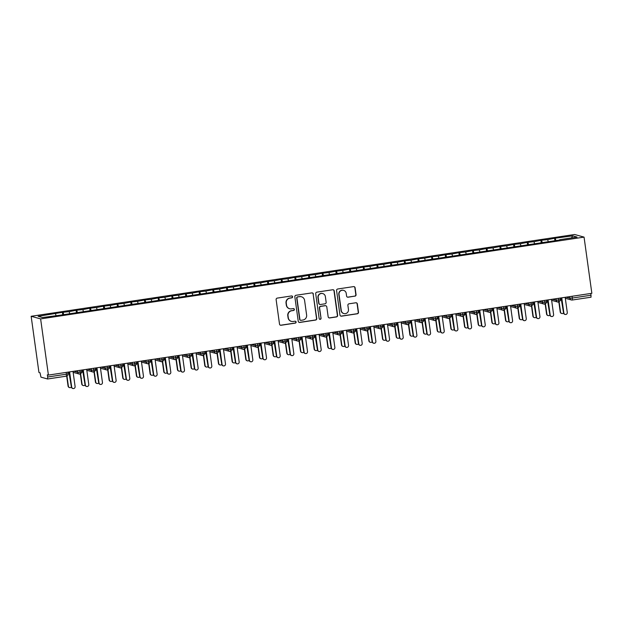 <?xml version="1.0" encoding="UTF-8"?>
<svg xmlns="http://www.w3.org/2000/svg" width="623" height="623" viewBox="0 0 623 623"><rect width="100%" height="100%" fill="white"/><g stroke="black" fill="none" stroke-linecap="round" stroke-linejoin="round"><path stroke-width="0.93" d="M292.608 296.758A0.966 0.95 105.5 0 0 291.541 295.948L277.282 298.098A1.378 1.355 105.5 0 0 276.129 299.655L279.517 324.108A1.378 1.355 105.5 0 0 281.051 325.261L295.31 323.119A0.966 0.95 105.5 0 0 295.434 321.242A0.966 0.95 105.5 0 0 295.045 321.219L293.199 321.491A4.4 4.33 105.5 0 1 288.301 317.792L288.021 315.752A4.4 4.33 105.5 0 1 291.712 310.76L293.558 310.488A0.966 0.95 105.5 0 0 293.682 308.603A0.966 0.95 105.5 0 0 293.293 308.58L291.447 308.86A4.4 4.33 105.5 0 1 286.549 305.161L286.269 303.121A4.4 4.33 105.5 0 1 289.952 298.129L291.798 297.849A0.966 0.95 105.5 0 0 292.608 296.758M289.672 308.751L289.43 308.689A4.4 4.33 105.5 0 1 286.307 305.091L286.027 303.058A4.4 4.33 105.5 0 1 289.718 298.067L291.564 297.786A0.966 0.95 105.5 0 0 291.805 295.948M280.373 325.19A1.378 1.355 105.5 0 0 280.809 325.198L295.068 323.049A0.966 0.95 105.5 0 0 295.31 321.211M291.424 321.39L291.182 321.32A4.4 4.33 105.5 0 1 288.067 317.73L287.779 315.69A4.4 4.33 105.5 0 1 291.471 310.698L293.316 310.418A0.966 0.95 105.5 0 0 293.558 308.58M354.9 296.19A1.378 1.355 105.5 0 0 356.052 294.632L355.094 287.771A1.378 1.355 105.5 0 0 353.568 286.611L337.736 288.994A1.378 1.355 105.5 0 0 336.576 290.559L339.971 315.012A1.378 1.355 105.5 0 0 341.505 316.165L357.337 313.782A1.378 1.355 105.5 0 0 358.49 312.224L357.345 303.938A1.378 1.355 105.5 0 0 355.811 302.778L349.036 303.798A1.378 1.355 105.5 0 0 347.883 305.363L348.452 309.467A3.676 3.621 105.5 0 1 343.88 313.556A3.676 3.621 105.5 0 1 341.272 310.55L339.037 294.453A3.676 3.621 105.5 0 1 343.608 290.365A3.676 3.621 105.5 0 1 346.217 293.371L346.59 296.057A1.378 1.355 105.5 0 0 348.117 297.21L354.658 296.127A1.378 1.355 105.5 0 0 355.811 294.562L354.861 287.701A1.378 1.355 105.5 0 0 354.004 286.619M48.415 375.085L40.62 318.898L584.055 237.114L591.85 293.301L48.415 375.085L47.348 374.797L47.66 377.008L66.42 374.182L66.178 372.414M313.361 294.048A1.378 1.355 105.5 0 0 311.835 292.896L295.995 295.279A1.378 1.355 105.5 0 0 294.843 296.836L298.238 321.289A1.378 1.355 105.5 0 0 299.772 322.449L315.604 320.066A1.378 1.355 105.5 0 0 316.757 318.501L313.128 293.986A1.378 1.355 105.5 0 0 312.271 292.903M316.866 292.14L332.698 289.757A1.378 1.355 105.5 0 1 334.232 290.91L337.627 315.363A1.378 1.355 105.5 0 1 336.467 316.92L329.692 317.94A1.378 1.355 105.5 0 1 328.165 316.788L326.787 306.866A1.378 1.355 105.5 0 0 325.261 305.714L320.759 306.391A1.378 1.355 105.5 0 0 319.607 307.949L321.04 318.275A0.966 0.95 105.5 0 1 319.848 319.342A0.966 0.95 105.5 0 1 319.163 318.555L315.713 293.698A1.378 1.355 105.5 0 1 316.866 292.14M40.62 318.898L31.15 316.282L574.585 234.489L584.055 237.114M62.752 314.802L62.409 312.341L38.128 316.313L42.528 317.528L60.626 315.121L559.703 240.011M62.409 312.341L69.161 311.64L69.69 313.439M76.427 312.738L76.084 310.285L69.161 311.64M76.084 310.285L82.828 309.584L83.365 311.383M90.094 310.682L89.751 308.229L82.828 309.584M89.751 308.229L96.503 307.528L97.032 309.327M103.768 308.626L103.426 306.173L96.503 307.528M103.426 306.173L110.178 305.465L110.707 307.271M117.436 306.571L117.093 304.11L110.178 305.465M117.093 304.11L123.845 303.409L124.382 305.208M131.11 304.515L130.768 302.054L123.845 303.409M130.768 302.054L137.519 301.353L138.049 303.152M144.777 302.451L144.435 299.998L137.519 301.353M144.435 299.998L151.187 299.297L151.724 301.096M158.452 300.395L158.11 297.942L151.187 299.297M158.11 297.942L164.861 297.241L165.391 299.04M172.119 298.339L171.784 295.878L164.861 297.241M171.784 295.878L178.528 295.177L179.066 296.984M185.794 296.283L185.452 293.822L178.528 295.177M185.452 293.822L192.203 293.122L192.733 294.92M199.461 294.227L199.126 291.766L192.203 293.122M199.126 291.766L205.87 291.066L206.408 292.865M213.136 292.164L212.793 289.711L205.87 291.066M212.793 289.711L219.545 289.01L220.075 290.809M226.811 290.108L226.468 287.655L219.545 289.01M226.468 287.655L233.212 286.946L233.75 288.753M240.478 288.052L240.135 285.591L233.212 286.946M240.135 285.591L246.887 284.89L247.417 286.697M254.153 285.996L253.81 283.535L246.887 284.89M253.81 283.535L260.562 282.834L261.092 284.633M267.82 283.94L267.477 281.479L260.562 282.834M267.477 281.479L274.229 280.778L274.759 282.577M281.495 281.876L281.152 279.423L274.229 280.778M281.152 279.423L287.904 278.722L288.433 280.521M295.162 279.82L294.819 277.367L287.904 278.722M294.819 277.367L301.571 276.659L302.108 278.465M308.837 277.765L308.494 275.304L301.571 276.659M308.494 275.304L315.246 274.603L315.775 276.41M322.504 275.709L322.169 273.248L315.246 274.603M322.169 273.248L328.913 272.547L329.45 274.346M336.179 273.653L335.836 271.192L328.913 272.547M335.836 271.192L342.588 270.491L343.117 272.29M349.846 271.589L349.511 269.136L342.588 270.491M349.511 269.136L356.255 268.435L356.792 270.234M363.521 269.533L363.178 267.08L356.255 268.435M363.178 267.08L369.93 266.371L370.459 268.178M377.195 267.477L376.853 265.016L369.93 266.371M376.853 265.016L383.597 264.316L384.134 266.122M390.862 265.421L390.52 262.961L383.597 264.316M390.52 262.961L397.272 262.26L397.801 264.059M404.537 263.365L404.195 260.905L397.272 262.26M404.195 260.905L410.939 260.204L411.476 262.003M418.204 261.302L417.862 258.849L410.939 260.204M417.862 258.849L424.613 258.148L425.143 259.947M431.879 259.246L431.537 256.793L424.613 258.148M431.537 256.793L438.288 256.084L438.818 257.891M445.546 257.19L445.204 254.729L438.288 256.084M445.204 254.729L451.955 254.028L452.493 255.827M459.221 255.134L458.878 252.673L451.955 254.028M458.878 252.673L465.63 251.972L466.16 253.771M472.888 253.07L472.553 250.617L465.63 251.972M472.553 250.617L479.297 249.916L479.835 251.715M486.563 251.014L486.22 248.561L479.297 249.916M486.22 248.561L492.972 247.861L493.502 249.659M500.23 248.959L499.895 246.506L492.972 247.861M499.895 246.506L506.639 245.797L507.177 247.604M513.905 246.903L513.562 244.442L506.639 245.797M513.562 244.442L520.314 243.741L520.844 245.54M527.572 244.847L527.237 242.386L520.314 243.741M527.237 242.386L533.981 241.685L534.518 243.484M541.247 242.783L540.904 240.33L533.981 241.685M540.904 240.33L547.656 239.629L548.185 241.428M554.922 240.727L554.579 238.274L547.656 239.629M554.579 238.274L572.677 235.86L577.077 237.083L559.711 239.691M555.311 238.477L555.934 240.579M571.509 237.916L572.677 235.86M541.636 240.533L542.259 242.635M527.969 242.588L528.592 244.691M514.294 244.644L514.917 246.747M500.627 246.708L501.25 248.803M486.952 248.764L487.575 250.867M473.285 250.82L473.908 252.922M459.61 252.876L460.233 254.978M445.943 254.932L446.559 257.034M432.269 256.995L432.892 259.098M418.601 259.051L419.217 261.154M404.927 261.107L405.55 263.21M391.252 263.163L391.875 265.266M377.585 265.219L378.208 267.322M363.91 267.283L364.533 269.385M350.243 269.338L350.866 271.441M336.568 271.394L337.191 273.497M322.901 273.45L323.524 275.553M309.226 275.506L309.849 277.609M295.559 277.57L296.182 279.672M281.884 279.626L282.507 281.728M268.217 281.682L268.832 283.784M254.542 283.738L255.165 285.84M240.875 285.801L241.49 287.896M227.2 287.857L227.823 289.96M213.525 289.913L214.148 292.016M199.858 291.969L200.481 294.072M186.184 294.025L186.807 296.127M172.516 296.089L173.139 298.183M158.842 298.144L159.465 300.247M145.175 300.2L145.798 302.303M131.5 302.256L132.123 304.359M117.833 304.312L118.448 306.415M104.158 306.376L104.781 308.471M90.491 308.432L91.106 310.534M76.816 310.488L77.439 312.59M47.66 377.008L47.613 378.986L66.381 376.16L47.589 378.986L40.962 377.149L40.012 372.764L38.945 372.468L31.15 316.282M63.141 312.544L63.764 314.646M590.845 293.456L591.048 297.202L572.264 300.021A2.103 2.071 105.5 0 1 571.416 299.975A2.103 2.103 0 0 0 572.288 300.021L591.048 297.202M55.486 313.696L56.023 315.495M73.888 371.253L77.758 372.328L80.165 372.118L80.094 374.096A2.103 2.071 105.5 0 1 79.246 374.041A2.103 2.103 0 0 0 80.118 374.096C81.878 372.655 82.446 371.876 81.823 371.736L80.165 372.118L79.915 370.35M87.555 369.198L91.425 370.264L93.832 370.054L93.769 372.032A2.103 2.071 105.5 0 1 92.92 371.986A2.103 2.103 0 0 0 93.793 372.04C95.553 370.599 96.113 369.813 95.49 369.68L93.832 370.054L93.59 368.286M107.257 366.231L107.436 369.976A2.103 2.071 105.5 0 1 106.588 369.93A2.103 2.103 0 0 0 107.46 369.976C109.22 368.543 109.788 367.757 109.165 367.625L109.134 367.601M120.932 364.175L121.111 367.92A2.103 2.071 105.5 0 1 120.262 367.866A2.103 2.103 0 0 0 121.135 367.92C122.895 366.488 123.455 365.701 122.832 365.569L122.801 365.545M134.599 362.119L134.778 365.865A2.103 2.071 105.5 0 1 133.929 365.81A2.103 2.103 0 0 0 134.802 365.865C136.562 364.432 137.13 363.645 136.507 363.505L136.476 363.489M148.274 360.063L148.453 363.809A2.103 2.071 105.5 0 1 147.604 363.754A2.103 2.103 0 0 0 148.476 363.809C150.236 362.368 150.797 361.581 150.174 361.449L150.143 361.433M161.941 357.999L162.12 361.745A2.103 2.071 105.5 0 1 161.271 361.698A2.103 2.103 0 0 0 162.144 361.753C163.904 360.312 164.472 359.526 163.849 359.393L163.818 359.378M175.616 355.943L175.795 359.689A2.103 2.071 105.5 0 1 174.946 359.642A2.103 2.103 0 0 0 175.818 359.689C177.578 358.256 178.139 357.47 177.516 357.337L177.485 357.314M189.283 353.887L189.462 357.633A2.103 2.071 105.5 0 1 188.613 357.579A2.103 2.103 0 0 0 189.493 357.633C191.245 356.2 191.814 355.414 191.191 355.281L191.16 355.258M202.958 351.831L203.137 355.577A2.103 2.071 105.5 0 1 202.288 355.523A2.103 2.103 0 0 0 203.16 355.577C204.92 354.137 205.489 353.358 204.858 353.218L204.827 353.202M216.633 349.776L216.804 353.521A2.103 2.071 105.5 0 1 215.955 353.467A2.103 2.103 0 0 0 216.835 353.521C218.587 352.081 219.156 351.294 218.533 351.162L218.502 351.146M230.3 347.712L230.479 351.458A2.103 2.071 105.5 0 1 229.63 351.411A2.103 2.103 0 0 0 230.502 351.465C232.262 350.025 232.831 349.238 232.2 349.106L232.177 349.082M243.975 345.656L244.154 349.402A2.103 2.071 105.5 0 1 243.305 349.355A2.103 2.103 0 0 0 244.177 349.402C245.937 347.969 246.498 347.182 245.875 347.05L245.844 347.027M257.642 343.6L257.821 347.346A2.103 2.071 105.5 0 1 256.972 347.291A2.103 2.103 0 0 0 257.844 347.346C259.604 345.913 260.173 345.126 259.55 344.994L259.518 344.971M271.317 341.544L271.496 345.29A2.103 2.071 105.5 0 1 270.647 345.235A2.103 2.103 0 0 0 271.519 345.29C273.279 343.849 273.84 343.071 273.217 342.93L273.186 342.915M284.984 339.488L285.163 343.234A2.103 2.071 105.5 0 1 284.314 343.18A2.103 2.103 0 0 0 285.186 343.234C286.946 341.793 287.514 341.007 286.892 340.874L286.86 340.859M298.658 337.425L298.838 341.17A2.103 2.071 105.5 0 1 297.989 341.124A2.103 2.103 0 0 0 298.861 341.178C300.621 339.737 301.182 338.951 300.559 338.819L300.527 338.795M312.325 335.369L312.505 339.114A2.103 2.071 105.5 0 1 311.656 339.068A2.103 2.103 0 0 0 312.528 339.114M326 333.313L326.179 337.059A2.103 2.071 105.5 0 1 325.331 337.004A2.103 2.103 0 0 0 326.203 337.059C327.963 335.626 328.523 334.839 327.9 334.707L327.869 334.683M333.64 332.16L337.51 333.235L339.917 333.025L339.846 335.003A2.103 2.071 105.5 0 1 338.998 334.948A2.103 2.103 0 0 0 339.87 335.003C341.63 333.562 342.198 332.783 341.575 332.643L339.917 333.025L339.667 331.257M347.315 330.104L351.185 331.179L353.584 330.969L353.521 332.947A2.103 2.071 105.5 0 1 352.673 332.892A2.103 2.103 0 0 0 353.545 332.947C355.305 331.506 355.873 330.72 355.242 330.587L353.584 330.969L353.342 329.193M367.017 327.137L367.188 330.883A2.103 2.071 105.5 0 1 366.34 330.836A2.103 2.103 0 0 0 367.22 330.891C368.972 329.45 369.54 328.664 368.917 328.531L368.886 328.508M380.684 325.081L380.863 328.827A2.103 2.071 105.5 0 1 380.014 328.78A2.103 2.103 0 0 0 380.887 328.827C382.647 327.394 383.215 326.608 382.584 326.475L382.561 326.452M394.359 323.026L394.538 326.771A2.103 2.071 105.5 0 1 393.689 326.717A2.103 2.103 0 0 0 394.561 326.771C396.314 325.338 396.882 324.552 396.259 324.419L396.228 324.396M408.026 320.97L408.205 324.715A2.103 2.071 105.5 0 1 407.356 324.661A2.103 2.103 0 0 0 408.229 324.715C409.989 323.275 410.557 322.496 409.934 322.356L409.903 322.34M421.701 318.906L421.88 322.652A2.103 2.071 105.5 0 1 421.031 322.605A2.103 2.103 0 0 0 421.903 322.659C423.663 321.219 424.224 320.432 423.601 320.3L423.57 320.284M435.368 316.85L435.547 320.596A2.103 2.071 105.5 0 1 434.698 320.549A2.103 2.103 0 0 0 435.57 320.596M449.043 314.794L449.222 318.54A2.103 2.071 105.5 0 1 448.373 318.493A2.103 2.103 0 0 0 449.245 318.54C451.005 317.107 451.566 316.32 450.943 316.188L450.912 316.165M462.71 312.738L462.889 316.484A2.103 2.071 105.5 0 1 462.04 316.429A2.103 2.103 0 0 0 462.912 316.484C464.672 315.051 465.241 314.265 464.618 314.132L464.587 314.109M476.385 310.682L476.564 314.428A2.103 2.071 105.5 0 1 475.715 314.374A2.103 2.103 0 0 0 476.587 314.428C478.347 312.987 478.908 312.209 478.285 312.068L478.254 312.053M490.052 308.619L490.231 312.364A2.103 2.071 105.5 0 1 489.382 312.318A2.103 2.103 0 0 0 490.254 312.372C492.014 310.932 492.583 310.145 491.96 310.013L491.929 309.997M503.727 306.563L503.906 310.309A2.103 2.071 105.5 0 1 503.057 310.262A2.103 2.103 0 0 0 503.929 310.309C505.689 308.876 506.258 308.089 505.627 307.957L505.596 307.933M517.394 304.507L517.573 308.253A2.103 2.071 105.5 0 1 516.724 308.198A2.103 2.103 0 0 0 517.604 308.253C519.356 306.82 519.925 306.033 519.302 305.901L519.27 305.877M531.069 302.451L531.248 306.197A2.103 2.071 105.5 0 1 530.399 306.142A2.103 2.103 0 0 0 531.271 306.197C533.031 304.764 533.6 303.977 532.969 303.845L532.945 303.822M544.743 300.395L544.915 304.141A2.103 2.071 105.5 0 1 544.074 304.086A2.103 2.103 0 0 0 544.946 304.141C546.698 302.7 547.267 301.914 546.644 301.781L546.612 301.766M558.41 298.331L558.59 302.077A2.103 2.071 105.5 0 1 557.741 302.03A2.103 2.103 0 0 0 558.613 302.085C560.373 300.644 560.941 299.858 560.318 299.725L560.287 299.71M299.095 322.371A1.378 1.355 105.5 0 0 299.531 322.379L315.37 319.996A1.378 1.355 105.5 0 0 316.523 318.439L313.128 293.986M297.739 296.961A0.966 0.95 105.5 0 0 296.93 298.051L299.912 319.513A0.966 0.95 105.5 0 0 300.979 320.323L302.926 320.027A4.4 4.33 105.5 0 0 306.617 315.036L304.585 300.364A4.4 4.33 105.5 0 0 299.686 296.665L297.506 296.891A0.966 0.95 105.5 0 0 296.696 297.981L296.93 298.051M300.59 320.3L300.356 320.238A0.966 0.95 105.5 0 1 299.671 319.451L296.696 297.981M301.462 296.774L301.228 296.704A4.4 4.33 105.5 0 0 299.445 296.603L299.686 296.665M297.506 296.891L299.445 296.603M329.022 317.87A1.378 1.355 105.5 0 0 329.458 317.878L336.233 316.858A1.378 1.355 105.5 0 0 337.386 315.3L333.998 290.848A1.378 1.355 105.5 0 0 333.134 289.757M325.813 305.745L325.572 305.683A1.378 1.355 105.5 0 0 325.019 305.652L320.526 306.321A1.378 1.355 105.5 0 0 319.373 307.887L321.04 318.275M319.731 319.303A0.966 0.95 105.5 0 0 320.806 318.213M325.362 296.579A3.676 3.621 105.5 0 0 322.753 293.573A3.676 3.621 105.5 0 0 318.182 297.662L318.968 303.331A1.378 1.355 105.5 0 0 320.495 304.491L324.996 303.814A1.378 1.355 105.5 0 0 326.148 302.248L325.362 296.579M322.753 293.573L322.512 293.511A3.676 3.621 105.5 0 0 317.94 297.592L318.182 297.662M319.942 304.452L319.708 304.39A1.378 1.355 105.5 0 1 318.727 303.269L317.94 297.592M347.447 297.14A1.378 1.355 105.5 0 0 347.883 297.148L354.658 296.127M343.608 290.365L343.374 290.302A3.676 3.621 105.5 0 0 338.803 294.383L339.037 294.453M343.88 313.556L343.647 313.486A3.676 3.621 105.5 0 1 341.038 310.488L338.803 294.383M340.828 316.095A1.378 1.355 105.5 0 0 341.264 316.102L357.104 313.719A1.378 1.355 105.5 0 0 358.256 312.154L357.104 303.868A1.378 1.355 105.5 0 0 356.247 302.786M69.62 387.592L69.317 387.506A1.752 1.721 -74.5 0 1 68.071 386.073L68.382 386.159A1.752 1.721 105.5 0 0 71.396 387.039M66.965 375.981L68.382 386.159M66.684 376.09L68.071 386.073M72.938 388.511L72.626 388.425A1.752 1.721 -74.5 0 1 71.388 386.992L71.692 387.078A1.752 1.721 105.5 0 0 72.938 388.511A1.752 1.721 105.5 0 0 75.11 386.564L73.078 371.892L73.506 371.316M71.388 386.992L68.927 372.001M71.692 387.078L69.659 372.406L69.091 371.978M83.295 385.536L82.984 385.45A1.752 1.721 -74.5 0 1 81.745 384.017L82.049 384.103A1.752 1.721 105.5 0 0 85.063 384.983M80.64 373.925L82.049 384.103M80.359 374.034L81.745 384.017M96.962 383.472L96.658 383.394A1.752 1.721 -74.5 0 1 95.412 381.961L95.724 382.047A1.752 1.721 105.5 0 0 98.738 382.919M94.307 371.869L95.724 382.047M94.026 371.978L95.412 381.961M110.637 381.416L110.326 381.331A1.752 1.721 -74.5 0 1 109.087 379.905L109.391 379.991A1.752 1.721 105.5 0 0 112.405 380.863M107.981 369.813L109.391 379.991M107.701 369.922L109.087 379.905M124.304 379.36L124 379.275A1.752 1.721 -74.5 0 1 122.754 377.842L123.066 377.927A1.752 1.721 105.5 0 0 126.08 378.807M121.649 367.757L123.066 377.927M121.368 367.866L122.754 377.842M86.605 386.447L86.301 386.369A1.752 1.721 -74.5 0 1 85.055 384.936L85.367 385.022A1.752 1.721 105.5 0 0 86.605 386.447A1.752 1.721 105.5 0 0 88.785 384.508L86.745 369.836L87.173 369.252M85.055 384.936L82.594 369.945M85.367 385.022L83.326 370.35L82.758 369.922M100.28 384.391L99.968 384.305A1.752 1.721 -74.5 0 1 98.73 382.88L99.034 382.966A1.752 1.721 105.5 0 0 100.28 384.391A1.752 1.721 105.5 0 0 102.452 382.452L100.42 367.78L100.848 367.196M98.73 382.88L96.269 367.889M99.034 382.966L97.001 368.294L96.433 367.858M113.947 382.335L113.643 382.249A1.752 1.721 -74.5 0 1 112.397 380.817L112.708 380.902A1.752 1.721 105.5 0 0 113.947 382.335A1.752 1.721 105.5 0 0 116.127 380.388L114.087 365.724L114.515 365.14M112.397 380.817L109.936 365.826M112.708 380.902L110.668 366.238L110.1 365.802M127.622 380.279L127.31 380.194A1.752 1.721 -74.5 0 1 126.072 378.761L126.376 378.846A1.752 1.721 105.5 0 0 127.622 380.279A1.752 1.721 105.5 0 0 129.794 378.332L127.762 363.661L128.19 363.084M126.072 378.761L123.611 363.77M126.376 378.846L124.343 364.175L123.775 363.746M137.979 377.304L137.667 377.219A1.752 1.721 -74.5 0 1 136.429 375.786L136.733 375.871A1.752 1.721 105.5 0 0 139.747 376.751M135.323 365.701L136.733 375.871M135.043 365.81L136.429 375.786M141.289 378.223L140.985 378.138A1.752 1.721 -74.5 0 1 139.739 376.705L140.05 376.79A1.752 1.721 105.5 0 0 141.289 378.223A1.752 1.721 105.5 0 0 143.469 376.276L141.429 361.605L141.865 361.021M139.739 376.705L137.278 361.714M140.05 376.79L138.01 362.119L137.442 361.69M151.646 375.248L151.342 375.163A1.752 1.721 -74.5 0 1 150.096 373.73L150.408 373.816A1.752 1.721 105.5 0 0 153.422 374.696M148.998 363.637L150.408 373.816M148.71 363.746L150.096 373.73M165.321 373.185L165.009 373.099A1.752 1.721 -74.5 0 1 163.771 371.674L164.075 371.76A1.752 1.721 105.5 0 0 167.089 372.632M162.665 361.581L164.075 371.76M162.385 361.69L163.771 371.674M178.988 371.129L178.684 371.043A1.752 1.721 -74.5 0 1 177.438 369.618L177.75 369.704A1.752 1.721 105.5 0 0 180.763 370.576M176.34 359.526L177.75 369.704M176.06 359.635L177.438 369.618M192.663 369.073L192.351 368.987A1.752 1.721 -74.5 0 1 191.113 367.554L191.417 367.64A1.752 1.721 105.5 0 0 194.431 368.52M190.007 357.47L191.417 367.64M189.727 357.579L191.113 367.554M154.963 376.16L154.652 376.074A1.752 1.721 -74.5 0 1 153.414 374.649L153.717 374.735A1.752 1.721 105.5 0 0 154.963 376.16A1.752 1.721 105.5 0 0 157.136 374.221L155.104 359.549L155.532 358.965M153.414 374.649L150.953 359.658M153.717 374.735L151.685 360.063L151.116 359.635M168.631 374.104L168.327 374.018A1.752 1.721 -74.5 0 1 167.081 372.593L167.392 372.679A1.752 1.721 105.5 0 0 168.631 374.104A1.752 1.721 105.5 0 0 170.811 372.165L168.771 357.493L169.207 356.909M167.081 372.593L164.62 357.602M167.392 372.679L165.36 358.007L164.784 357.571M182.305 372.048L181.994 371.962A1.752 1.721 -74.5 0 1 180.756 370.529L181.067 370.615A1.752 1.721 105.5 0 0 182.305 372.048A1.752 1.721 105.5 0 0 184.478 370.101L182.446 355.437L182.874 354.853M180.756 370.529L178.295 355.538M181.067 370.615L179.027 355.951L178.458 355.515M195.98 369.992L195.669 369.906A1.752 1.721 -74.5 0 1 194.431 368.473L194.734 368.559A1.752 1.721 105.5 0 0 195.98 369.992A1.752 1.721 105.5 0 0 198.153 368.045L196.12 353.373L196.549 352.797M194.431 368.473L191.97 353.482M194.734 368.559L192.702 353.887L192.125 353.459M206.33 367.017L206.026 366.931A1.752 1.721 -74.5 0 1 204.78 365.499L205.092 365.584A1.752 1.721 105.5 0 0 208.105 366.464M203.682 355.406L205.092 365.584M203.402 355.523L204.78 365.499M220.005 364.961L219.693 364.876A1.752 1.721 -74.5 0 1 218.455 363.443L218.766 363.528A1.752 1.721 105.5 0 0 221.772 364.408M217.349 353.35L218.766 363.528M217.069 353.459L218.455 363.443M233.68 362.898L233.368 362.812A1.752 1.721 -74.5 0 1 232.13 361.387L232.434 361.472A1.752 1.721 105.5 0 0 235.447 362.345M231.024 351.294L232.434 361.472M230.744 351.403L232.13 361.387M247.347 360.842L247.043 360.756A1.752 1.721 -74.5 0 1 245.797 359.331L246.108 359.416A1.752 1.721 105.5 0 0 249.122 360.289M244.691 349.238L246.108 359.416M244.411 349.347L245.797 359.331M261.021 358.786L260.71 358.7A1.752 1.721 -74.5 0 1 259.472 357.267L259.775 357.353A1.752 1.721 105.5 0 0 262.789 358.233M258.366 347.182L259.775 357.353M258.086 347.291L259.472 357.267M209.647 367.936L209.344 367.85A1.752 1.721 -74.5 0 1 208.098 366.417L208.409 366.503A1.752 1.721 105.5 0 0 209.647 367.936A1.752 1.721 105.5 0 0 211.82 365.989L209.787 351.317L210.216 350.733M208.098 366.417L205.637 351.427M208.409 366.503L206.369 351.831L205.8 351.403M223.322 365.872L223.011 365.787A1.752 1.721 -74.5 0 1 221.772 364.362L222.076 364.447A1.752 1.721 105.5 0 0 223.322 365.872A1.752 1.721 105.5 0 0 225.495 363.933L223.462 349.262L223.891 348.678M221.772 364.362L219.312 349.371M222.076 364.447L220.044 349.776L219.475 349.347M236.989 363.816L236.685 363.731A1.752 1.721 -74.5 0 1 235.439 362.306L235.751 362.391A1.752 1.721 105.5 0 0 236.989 363.816A1.752 1.721 105.5 0 0 239.17 361.87L237.129 347.206L237.558 346.622M235.439 362.306L232.979 347.315M235.751 362.391L233.711 347.72L233.142 347.284M250.664 361.761L250.353 361.675A1.752 1.721 -74.5 0 1 249.114 360.242L249.418 360.328A1.752 1.721 105.5 0 0 250.664 361.761A1.752 1.721 105.5 0 0 252.837 359.814L250.804 345.142L251.233 344.566M249.114 360.242L246.653 345.251M249.418 360.328L247.386 345.664L246.817 345.228M264.331 359.705L264.027 359.619A1.752 1.721 -74.5 0 1 262.781 358.186L263.093 358.272A1.752 1.721 105.5 0 0 264.331 359.705A1.752 1.721 105.5 0 0 266.512 357.758L264.471 343.086L264.9 342.51M262.781 358.186L260.321 343.195M263.093 358.272L261.053 343.6L260.484 343.172M274.688 356.73L274.385 356.644A1.752 1.721 -74.5 0 1 273.139 355.211L273.45 355.297A1.752 1.721 105.5 0 0 276.464 356.177M272.033 345.119L273.45 355.297M271.753 345.228L273.139 355.211M278.006 357.649L277.694 357.563A1.752 1.721 -74.5 0 1 276.456 356.13L276.76 356.216A1.752 1.721 105.5 0 0 278.006 357.649A1.752 1.721 105.5 0 0 280.179 355.702L278.146 341.03L278.574 340.446M276.456 356.13L273.995 341.139M276.76 356.216L274.727 341.544L274.159 341.116M288.363 354.674L288.052 354.588A1.752 1.721 -74.5 0 1 286.814 353.155L287.117 353.241A1.752 1.721 105.5 0 0 290.131 354.121M285.708 343.063L287.117 353.241M285.427 343.172L286.814 353.155M291.673 355.585L291.369 355.499A1.752 1.721 -74.5 0 1 290.123 354.074L290.435 354.16A1.752 1.721 105.5 0 0 291.673 355.585A1.752 1.721 105.5 0 0 293.854 353.646L291.813 338.974L292.249 338.39M290.123 354.074L287.662 339.083M290.435 354.16L288.394 339.488L287.826 339.06M302.03 352.61L301.727 352.525A1.752 1.721 -74.5 0 1 300.481 351.099L300.792 351.185A1.752 1.721 105.5 0 0 303.806 352.057M299.375 341.007L300.792 351.185M299.095 341.116L300.481 351.099M305.348 353.529L305.036 353.443A1.752 1.721 -74.5 0 1 303.798 352.018L304.102 352.096A1.752 1.721 105.5 0 0 305.348 353.529A1.752 1.721 105.5 0 0 307.521 351.582L305.488 336.918L305.916 336.334M303.798 352.018L301.337 337.027M304.102 352.096L302.069 337.432L301.501 336.996M315.705 350.554L315.394 350.469A1.752 1.721 -74.5 0 1 314.156 349.044L314.459 349.121A1.752 1.721 105.5 0 0 317.473 350.001M313.05 338.951L314.459 349.121M312.769 339.06L314.156 349.044M319.015 351.473L318.711 351.388A1.752 1.721 -74.5 0 1 317.465 349.955L317.777 350.04A1.752 1.721 105.5 0 0 319.015 351.473A1.752 1.721 105.5 0 0 321.195 349.526L319.155 334.855L319.591 334.278M317.465 349.955L315.004 334.964M317.777 350.04L315.744 335.376L315.168 334.94M329.372 348.498L329.069 348.413A1.752 1.721 -74.5 0 1 327.823 346.98L328.134 347.066A1.752 1.721 105.5 0 0 331.148 347.946M326.725 336.895L328.134 347.066M326.444 337.004L327.823 346.98M332.69 349.417L332.378 349.332A1.752 1.721 -74.5 0 1 331.14 347.899L331.444 347.984A1.752 1.721 105.5 0 0 332.69 349.417A1.752 1.721 105.5 0 0 334.863 347.47L332.83 332.799L333.258 332.223M331.14 347.899L328.679 332.908M331.444 347.984L329.411 333.313L328.843 332.884M343.047 346.443L342.736 346.357A1.752 1.721 -74.5 0 1 341.497 344.924L341.801 345.01A1.752 1.721 105.5 0 0 344.815 345.89M340.392 334.831L341.801 345.01M340.111 334.94L341.497 344.924M346.357 347.361L346.053 347.276A1.752 1.721 -74.5 0 1 344.807 345.843L345.119 345.929A1.752 1.721 105.5 0 0 346.357 347.361A1.752 1.721 105.5 0 0 348.537 345.415L346.505 330.743L346.933 330.159M344.807 345.843L342.354 330.852M345.119 345.929L343.086 331.257L342.51 330.829M356.714 344.387L356.411 344.301A1.752 1.721 -74.5 0 1 355.165 342.868L355.476 342.954A1.752 1.721 105.5 0 0 358.49 343.834M354.066 332.775L355.476 342.954M353.786 332.884L355.165 342.868M360.032 345.298L359.728 345.212A1.752 1.721 -74.5 0 1 358.482 343.787L358.793 343.873A1.752 1.721 105.5 0 0 360.032 345.298A1.752 1.721 105.5 0 0 362.204 343.359L360.172 328.687L360.6 328.103M358.482 343.787L356.021 328.796M358.793 343.873L356.753 329.201L356.185 328.773M370.389 342.323L370.078 342.237A1.752 1.721 -74.5 0 1 368.839 340.812L369.151 340.898A1.752 1.721 105.5 0 0 372.157 341.77M367.734 330.72L369.151 340.898M367.453 330.829L368.839 340.812M373.707 343.242L373.395 343.156A1.752 1.721 -74.5 0 1 372.157 341.731L372.461 341.809A1.752 1.721 105.5 0 0 373.707 343.242A1.752 1.721 105.5 0 0 375.879 341.295L373.847 326.631L374.275 326.047M372.157 341.731L369.696 326.732M372.461 341.809L370.428 327.145L369.852 326.709M384.064 340.267L383.752 340.181A1.752 1.721 -74.5 0 1 382.514 338.756L382.818 338.834A1.752 1.721 105.5 0 0 385.832 339.714M381.408 328.664L382.818 338.834M381.128 328.773L382.514 338.756M387.374 341.186L387.07 341.1A1.752 1.721 -74.5 0 1 385.824 339.667L386.135 339.753A1.752 1.721 105.5 0 0 387.374 341.186A1.752 1.721 105.5 0 0 389.554 339.239L387.514 324.567L387.942 323.991M385.824 339.667L383.363 324.676M386.135 339.753L384.095 325.081L383.527 324.653M397.731 338.211L397.427 338.125A1.752 1.721 -74.5 0 1 396.181 336.693L396.493 336.778A1.752 1.721 105.5 0 0 399.507 337.658M395.075 326.608L396.493 336.778M394.795 326.717L396.181 336.693M401.048 339.13L400.737 339.044A1.752 1.721 -74.5 0 1 399.499 337.611L399.802 337.697A1.752 1.721 105.5 0 0 401.048 339.13A1.752 1.721 105.5 0 0 403.221 337.183L401.189 322.512L401.617 321.935M399.499 337.611L397.038 322.621M399.802 337.697L397.77 323.026L397.201 322.597M411.406 336.155L411.094 336.07A1.752 1.721 -74.5 0 1 409.856 334.637L410.16 334.722A1.752 1.721 105.5 0 0 413.174 335.602M408.75 324.544L410.16 334.722M408.47 324.653L409.856 334.637M414.716 337.074L414.412 336.988A1.752 1.721 -74.5 0 1 413.166 335.556L413.477 335.641A1.752 1.721 105.5 0 0 414.716 337.074A1.752 1.721 105.5 0 0 416.896 335.127L414.856 320.456L415.284 319.872M413.166 335.556L410.705 320.565M413.477 335.641L411.437 320.97L410.869 320.541M425.073 334.092L424.769 334.014A1.752 1.721 -74.5 0 1 423.523 332.581L423.835 332.666A1.752 1.721 105.5 0 0 426.848 333.539M422.417 322.488L423.835 332.666M422.137 322.597L423.523 332.581M428.39 335.01L428.079 334.925A1.752 1.721 -74.5 0 1 426.841 333.5L427.144 333.585A1.752 1.721 105.5 0 0 428.39 335.01A1.752 1.721 105.5 0 0 430.563 333.071L428.531 318.4L428.959 317.816M426.841 333.5L424.38 318.509M427.144 333.585L425.112 318.914L424.543 318.485M438.748 332.036L438.436 331.95A1.752 1.721 -74.5 0 1 437.198 330.525L437.502 330.611A1.752 1.721 105.5 0 0 440.516 331.483M436.092 320.432L437.502 330.611M435.812 320.541L437.198 330.525M442.057 332.955L441.754 332.869A1.752 1.721 -74.5 0 1 440.508 331.436L440.819 331.522A1.752 1.721 105.5 0 0 442.057 332.955A1.752 1.721 105.5 0 0 444.238 331.008L442.198 316.344L442.626 315.76M440.508 331.436L438.047 316.445M440.819 331.522L438.779 316.858L438.21 316.422M452.415 329.98L452.111 329.894A1.752 1.721 -74.5 0 1 450.865 328.461L451.177 328.547A1.752 1.721 105.5 0 0 454.19 329.427M449.759 318.376L451.177 328.547M449.479 318.485L450.865 328.461M455.732 330.899L455.421 330.813A1.752 1.721 -74.5 0 1 454.183 329.38L454.486 329.466A1.752 1.721 105.5 0 0 455.732 330.899A1.752 1.721 105.5 0 0 457.905 328.952L455.872 314.28L456.301 313.704M454.183 329.38L451.722 314.389M454.486 329.466L452.454 314.794L451.885 314.366M466.09 327.924L465.778 327.838A1.752 1.721 -74.5 0 1 464.54 326.405L464.844 326.491A1.752 1.721 105.5 0 0 467.857 327.371M463.434 316.32L464.844 326.491M463.154 316.429L464.54 326.405M469.399 328.843L469.096 328.757A1.752 1.721 -74.5 0 1 467.85 327.324L468.161 327.41A1.752 1.721 105.5 0 0 469.399 328.843A1.752 1.721 105.5 0 0 471.58 326.896L469.54 312.224L469.976 311.648M467.85 327.324L465.389 312.333M468.161 327.41L466.129 312.738L465.552 312.31M479.757 325.868L479.453 325.782A1.752 1.721 -74.5 0 1 478.207 324.349L478.519 324.435A1.752 1.721 105.5 0 0 481.532 325.315M477.109 314.257L478.519 324.435M476.821 314.366L478.207 324.349M483.074 326.779L482.763 326.701A1.752 1.721 -74.5 0 1 481.524 325.268L481.828 325.354A1.752 1.721 105.5 0 0 483.074 326.779A1.752 1.721 105.5 0 0 485.247 324.84L483.214 310.168L483.643 309.584M481.524 325.268L479.064 310.277M481.828 325.354L479.796 310.682L479.227 310.254M493.432 323.804L493.12 323.726A1.752 1.721 -74.5 0 1 491.882 322.293L492.186 322.379A1.752 1.721 105.5 0 0 495.199 323.251M490.776 312.201L492.186 322.379M490.496 312.31L491.882 322.293M496.741 324.723L496.438 324.638A1.752 1.721 -74.5 0 1 495.192 323.212L495.503 323.298A1.752 1.721 105.5 0 0 496.741 324.723A1.752 1.721 105.5 0 0 498.922 322.784L496.881 308.112L497.318 307.528M495.192 323.212L492.731 308.221M495.503 323.298L493.471 308.626L492.894 308.19M507.099 321.748L506.795 321.663A1.752 1.721 -74.5 0 1 505.549 320.238L505.86 320.323A1.752 1.721 105.5 0 0 508.874 321.195M504.451 310.145L505.86 320.323M504.171 310.254L505.549 320.238M510.416 322.667L510.105 322.582A1.752 1.721 -74.5 0 1 508.866 321.149L509.178 321.234A1.752 1.721 105.5 0 0 510.416 322.667A1.752 1.721 105.5 0 0 512.589 320.72L510.556 306.057L510.985 305.472M508.866 321.149L506.406 306.158M509.178 321.234L507.138 306.571L506.569 306.134M520.773 319.692L520.462 319.607A1.752 1.721 -74.5 0 1 519.224 318.174L519.527 318.26A1.752 1.721 105.5 0 0 522.541 319.14M518.118 308.089L519.527 318.26M517.838 308.198L519.224 318.174M524.091 320.611L523.779 320.526A1.752 1.721 -74.5 0 1 522.541 319.093L522.845 319.178A1.752 1.721 105.5 0 0 524.091 320.611A1.752 1.721 105.5 0 0 526.264 318.665L524.231 303.993L524.659 303.417M522.541 319.093L520.08 304.102M522.845 319.178L520.812 304.507L520.236 304.079M534.441 317.637L534.137 317.551A1.752 1.721 -74.5 0 1 532.899 316.118L533.202 316.204A1.752 1.721 105.5 0 0 536.216 317.084M531.793 306.033L533.202 316.204M531.512 306.142L532.899 316.118M537.758 318.555L537.454 318.47A1.752 1.721 -74.5 0 1 536.208 317.037L536.52 317.123A1.752 1.721 105.5 0 0 537.758 318.555A1.752 1.721 105.5 0 0 539.939 316.609L537.898 301.937L538.327 301.353M536.208 317.037L533.747 302.046M536.52 317.123L534.479 302.451L533.911 302.023M548.115 315.581L547.812 315.495A1.752 1.721 -74.5 0 1 546.566 314.062L546.877 314.148A1.752 1.721 105.5 0 0 549.891 315.028M545.46 303.969L546.877 314.148M545.18 304.079L546.566 314.062M551.433 316.492L551.121 316.406A1.752 1.721 -74.5 0 1 549.883 314.981L550.187 315.067A1.752 1.721 105.5 0 0 551.433 316.492A1.752 1.721 105.5 0 0 553.606 314.553L551.573 299.881L552.001 299.297M549.883 314.981L547.422 299.99M550.187 315.067L548.154 300.395L547.586 299.967M561.79 313.517L561.479 313.431A1.752 1.721 -74.5 0 1 560.241 312.006L560.544 312.092A1.752 1.721 105.5 0 0 563.558 312.964M559.135 301.914L560.544 312.092M558.854 302.023L560.241 312.006M565.1 314.436L564.796 314.35A1.752 1.721 -74.5 0 1 563.55 312.925L563.862 313.011A1.752 1.721 105.5 0 0 565.1 314.436A1.752 1.721 105.5 0 0 567.28 312.497L565.24 297.825L565.668 297.241M563.55 312.925L561.089 297.934M563.862 313.011L561.821 298.339L561.253 297.903M67.923 372.149L68.148 373.8A2.103 2.103 0 0 1 66.381 376.16L66.42 374.182L68.117 373.777M572.085 296.275L572.327 298.043L591.095 295.224M566.05 297.187L569.92 298.253L572.327 298.043L572.288 300.021M73.14 372.352L79.246 374.041A2.103 2.071 105.5 0 1 77.758 372.328L77.532 370.708M86.807 370.296L92.92 371.986A2.103 2.071 105.5 0 1 91.425 370.264L91.199 368.645M101.23 367.142L105.1 368.209L104.874 366.589M114.897 365.086L118.767 366.153L118.541 364.533M128.572 363.022L132.442 364.097L132.216 362.477M142.239 360.966L146.109 362.041L145.891 360.421M155.914 358.91L159.784 359.977L159.558 358.357M169.588 356.854L173.459 357.921L173.233 356.301M183.255 354.791L187.126 355.865L186.9 354.246M196.93 352.735L200.801 353.809L200.575 352.19M210.597 350.679L214.468 351.754L214.242 350.134M224.272 348.623L228.143 349.69L227.917 348.07M237.939 346.567L241.81 347.634L241.584 346.014M251.614 344.503L255.485 345.578L255.259 343.958M265.281 342.448L269.152 343.522L268.926 341.902M278.956 340.392L282.826 341.466L282.601 339.846M292.623 338.336L296.493 339.403L296.275 337.783M306.298 336.28L310.168 337.347L309.942 335.727M319.973 334.216L323.835 335.291L323.617 333.671M332.892 333.258L338.998 334.948A2.103 2.071 105.5 0 1 337.51 333.235L337.284 331.615M346.567 331.202L352.673 332.892A2.103 2.071 105.5 0 1 351.185 331.179L350.959 329.559M360.982 328.048L364.852 329.115L364.626 327.496M374.657 325.993L378.527 327.059L378.301 325.44M388.324 323.929L392.194 325.004L391.968 323.384M401.999 321.873L405.869 322.948L405.643 321.328M415.666 319.817L419.536 320.892L419.31 319.272M429.34 317.761L433.211 318.828L432.985 317.208M443.008 315.705L446.878 316.772L446.652 315.152M456.682 313.642L460.553 314.716L460.327 313.096M470.357 311.586L474.22 312.66L474.002 311.041M484.024 309.53L487.895 310.604L487.669 308.985M497.699 307.474L501.57 308.541L501.344 306.921M511.366 305.418L515.237 306.485L515.011 304.865M525.041 303.354L528.911 304.429L528.686 302.809M538.708 301.298L542.578 302.373L542.353 300.753M552.383 299.242L556.253 300.309L556.028 298.69M565.302 298.285L571.416 299.975A2.103 2.071 105.5 0 1 569.92 298.253L569.695 296.634M108.932 365.981L109.165 367.625L105.1 368.209A2.103 2.071 105.5 0 0 106.588 369.93L100.482 368.24M122.606 363.925L122.832 365.569L118.767 366.153A2.103 2.071 105.5 0 0 120.262 367.866L114.149 366.176M136.273 361.862L136.507 363.505L132.442 364.097A2.103 2.071 105.5 0 0 133.929 365.81L127.824 364.12M149.948 359.806L150.174 361.449L146.109 362.041A2.103 2.071 105.5 0 0 147.604 363.754L141.499 362.064M163.615 357.75L163.849 359.393L159.784 359.977A2.103 2.071 105.5 0 0 161.271 361.698L155.166 360.008M177.29 355.694L177.516 357.337L173.459 357.921A2.103 2.071 105.5 0 0 174.946 359.642L168.841 357.952M190.965 353.638L191.191 355.281L187.126 355.865A2.103 2.071 105.5 0 0 188.613 357.579L182.508 355.889M204.632 351.574L204.858 353.218L200.801 353.809A2.103 2.071 105.5 0 0 202.288 355.523L196.183 353.833M218.307 349.519L218.533 351.162L214.468 351.754A2.103 2.071 105.5 0 0 215.955 353.467L209.85 351.777M231.974 347.463L232.2 349.106L228.143 349.69A2.103 2.071 105.5 0 0 229.63 351.411L223.525 349.721M245.649 345.407L245.875 347.05L241.81 347.634A2.103 2.071 105.5 0 0 243.305 349.355L237.192 347.665M259.316 343.351L259.55 344.994L255.485 345.578A2.103 2.071 105.5 0 0 256.972 347.291L250.867 345.601M272.991 341.287L273.217 342.93L269.152 343.522A2.103 2.071 105.5 0 0 270.647 345.235L264.534 343.546M286.658 339.231L286.892 340.874L282.826 341.466A2.103 2.071 105.5 0 0 284.314 343.18L278.208 341.49M300.333 337.175L300.559 338.819L296.493 339.403A2.103 2.071 105.5 0 0 297.989 341.124L291.876 339.434M314 335.119L314.233 336.763L310.168 337.347A2.103 2.071 105.5 0 0 311.656 339.068L305.55 337.37M327.675 333.064L327.9 334.707L323.835 335.291A2.103 2.071 105.5 0 0 325.331 337.004L319.225 335.314M312.536 339.114C314.288 337.682 314.856 336.895 314.233 336.763L314.202 336.739M368.691 326.888L368.917 328.531L364.852 329.115A2.103 2.071 105.5 0 0 366.34 330.836L360.234 329.146M382.358 324.832L382.584 326.475L378.527 327.059A2.103 2.071 105.5 0 0 380.014 328.78L373.909 327.083M396.033 322.769L396.259 324.419L392.194 325.004A2.103 2.071 105.5 0 0 393.689 326.717L387.576 325.027M409.7 320.713L409.934 322.356L405.869 322.948A2.103 2.071 105.5 0 0 407.356 324.661L401.251 322.971M423.375 318.657L423.601 320.3L419.536 320.892A2.103 2.071 105.5 0 0 421.031 322.605L414.918 320.915M437.042 316.601L437.276 318.244L433.211 318.828A2.103 2.071 105.5 0 0 434.698 320.549L428.593 318.859M450.717 314.545L450.943 316.188L446.878 316.772A2.103 2.071 105.5 0 0 448.373 318.493L442.26 316.796M435.578 320.596C437.33 319.163 437.899 318.376 437.276 318.244L437.245 318.221M464.384 312.481L464.618 314.132L460.553 314.716A2.103 2.071 105.5 0 0 462.04 316.429L455.935 314.74M478.059 310.425L478.285 312.068L474.22 312.66A2.103 2.071 105.5 0 0 475.715 314.374L469.61 312.684M491.734 308.369L491.96 310.013L487.895 310.604A2.103 2.071 105.5 0 0 489.382 312.318L483.277 310.628M505.401 306.314L505.627 307.957L501.57 308.541A2.103 2.071 105.5 0 0 503.057 310.262L496.952 308.572M519.076 304.258L519.302 305.901L515.237 306.485A2.103 2.071 105.5 0 0 516.724 308.198L510.619 306.508M532.743 302.194L532.969 303.845L528.911 304.429A2.103 2.071 105.5 0 0 530.399 306.142L524.293 304.452M546.418 300.138L546.644 301.781L542.578 302.373A2.103 2.071 105.5 0 0 544.074 304.086L537.961 302.396M560.085 298.082L560.318 299.725L556.253 300.309A2.103 2.071 105.5 0 0 557.741 302.03L551.635 300.341M81.59 370.093L81.823 371.736M95.264 368.037L95.49 369.68M341.349 331L341.575 332.643M355.017 328.944L355.242 330.587"/></g></svg>
